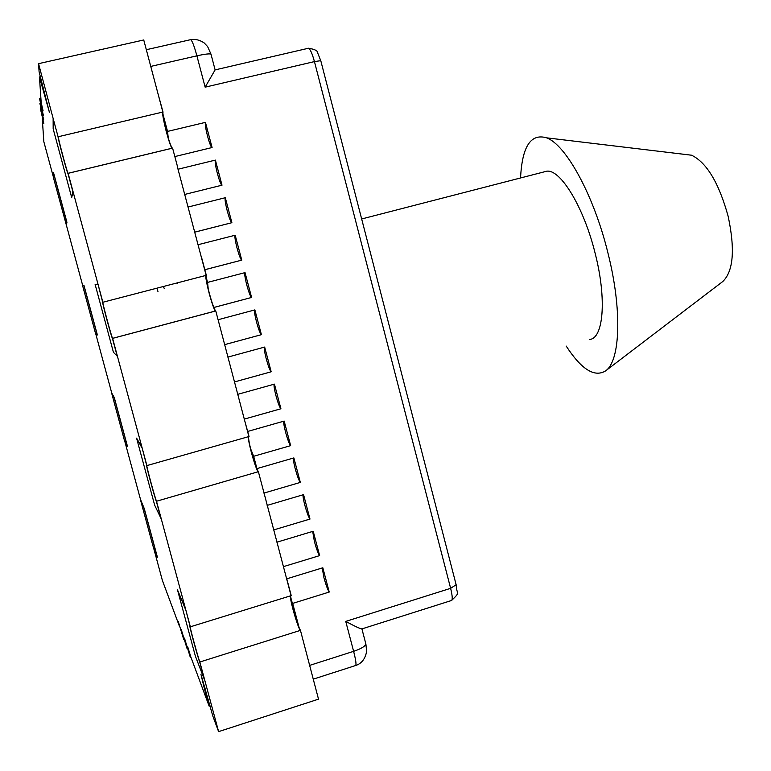 <?xml version="1.0" encoding="UTF-8"?>
<svg xmlns="http://www.w3.org/2000/svg" width="771" height="771" viewBox="0 0 771 771"><rect width="100%" height="100%" fill="white"/><g stroke="black" fill="none" stroke-linecap="round" stroke-linejoin="round"><path stroke-width="1.16" d="M190.909 657.152L190.321 657.335L187.777 646.985L190.707 656.593L209.124 706.111L210.059 705.812M53.363 176.954L43.841 141.739L42.27 118.512L43.87 123.736L40.256 108.056L43.629 119.669L39.909 103.526L43.369 115.39L39.552 98.755L43.089 110.899L41.191 102.591L39.446 76.946L40.429 76.715M97.252 334.98L83.894 285.549L82.613 285.665L95.411 333.014L97.368 334.951L84.01 285.511L82.728 285.636L66.373 225.122L66.932 222.308L53.459 172.425L53.363 177.397L66.373 225.122M157.978 291.602L157.024 288.152M127.408 446.621L114.175 397.624L111.622 393.008L124.304 439.942L127.523 446.582L114.291 397.595L111.728 392.979L95.575 333.188M157.294 557.25L144.177 508.696L140.37 499.415L152.947 545.955L157.409 557.221L144.293 508.658L140.486 499.386L124.584 440.54M190.321 657.335L184.462 638.109L186.958 648.266L181.301 629.656L183.768 639.631L178.294 621.609L179.219 625.695L162.373 580.418L153.342 546.967M183.768 639.631L184.269 639.477M186.958 648.266L187.488 648.103M218.607 731.631L318.51 699.152L300.449 630.36L199.843 662L218.607 731.631L212.825 716.057L200.952 674.346L204.344 688.407L205.221 688.127M190.129 626.707C190.331 629.319 198.33 658.386 199.843 662C198.33 658.386 190.331 629.319 190.129 626.707M190.36 626.813L291.081 595.675L263.036 489.248L258.381 471.698L156.513 501.246L190.36 626.813L185.609 609.186L177.513 589.931L195.371 656.121L204.411 679.608L199.679 662.048C197.974 657.942 188.953 624.78 189.994 626.466L190.36 626.813M290.388 595.896C289.732 599.52 297.683 627.295 300.285 630.408C298.348 627.054 295.919 620.077 293.009 609.466L290.388 595.896M146.789 465.636C146.673 467.351 155.414 499.357 156.513 501.246C155.414 499.357 146.673 467.351 146.789 465.636M146.895 465.597L248.888 436.559L220.477 328.745L215.764 310.964L112.605 338.373L146.895 465.597L142.086 447.739L136.583 438.14L154.653 505.15L161.303 519.037L156.34 501.295C155.116 499.116 145.488 463.506 146.683 465.559L146.895 465.597M248.503 436.665C247.115 438.728 255.847 470.252 258.218 471.736C256.55 469.433 254.257 462.957 251.336 452.317C249.11 443.73 248.166 438.516 248.503 436.665M102.851 302.261C102.129 301.953 111.747 337.659 112.576 338.344L112.576 338.344C111.728 337.621 101.945 301.259 102.871 302.251L206.156 275.363C203.785 274.755 213.239 310.655 215.533 310.983L215.533 310.983C214.097 309.46 211.967 303.514 209.124 293.144C206.387 282.465 205.404 276.538 206.156 275.363L177.234 166.276M67.944 173.379L67.858 173.359C67.01 172.463 57.786 137.999 58.076 136.775L53.132 118.435L53.17 128.853L71.703 197.559L72.869 191.642L67.944 173.379L172.588 148.119L177.369 166.131M71.703 197.559L73.033 191.603L68.118 173.34L102.871 302.251L97.984 284.152L95.132 284.46L113.433 352.308L117.462 356.395L112.412 338.392C111.564 337.669 101.782 301.297 102.697 302.299L102.871 302.251M58.076 136.775L58.249 136.737C57.96 137.961 67.173 172.425 68.031 173.321L68.031 173.321C67.173 172.425 57.96 137.961 58.249 136.737L162.854 112.046C161.168 113.588 169.938 147.627 172.155 148.186L172.155 148.186C170.873 146.789 168.936 141.363 166.363 131.899C163.568 120.98 162.392 114.359 162.854 112.046L143.743 39.967L38.55 63.665L53.132 118.435M39.446 76.946L49.421 112.373L39.099 71.77L38.55 63.665M39.552 98.755L40.911 98.447M39.909 103.526L40.487 103.391M40.256 108.056L40.796 107.93M209.124 706.111L204.344 688.407M290.542 595.848L293.163 609.418C296.083 620.029 298.502 627.006 300.449 630.36M291.236 595.626L286.619 578.231L291.236 595.626M248.667 436.617C248.329 438.468 249.274 443.682 251.491 452.269C254.411 462.908 256.714 469.385 258.381 471.698M249.052 436.511L244.214 418.923L249.052 436.511M201.578 257.456L206.32 275.314C205.558 276.49 206.551 282.417 209.278 293.096C212.121 303.466 214.261 309.412 215.697 310.935L215.764 310.964M206.32 275.314L201.414 257.495M163.018 112.007L158.055 93.946L163.018 112.007C162.556 114.32 163.731 120.941 166.526 131.86C169.1 141.324 171.037 146.75 172.328 148.148L172.376 148.167M66.267 225.151L66.932 222.308M66.817 222.337L53.344 172.444M190.196 626.862L185.609 609.186M185.445 609.235L177.513 589.931M204.411 679.608L199.679 662.048M146.731 465.645L142.086 447.739M141.922 447.787L136.583 438.14M161.139 519.085L156.34 501.295M102.697 302.299L97.984 284.152M97.821 284.2L95.132 284.46M117.298 356.443L112.441 338.421M322.249 567.948L323.926 577.662C325.969 585.083 327.733 589.882 329.227 592.051L292.681 603.394L299.177 627.883M290.898 599.433L292.681 603.394M254.738 309.932C254.179 311.06 254.787 315.098 256.541 322.037C258.584 329.448 260.193 333.66 261.388 334.681L224.534 344.676M206.011 276.529L207.572 282.408L245.043 272.616C244.33 273.445 244.918 277.599 246.797 285.077C248.792 292.344 250.373 296.469 251.539 297.471L214.193 307.398L214.81 309.711M213.153 305.721L214.193 307.398M198.031 244.725L235.194 235.222C234.529 236.234 235.136 240.504 237.025 248.021C238.981 255.124 240.523 259.172 241.66 260.155L204.835 269.744M188.037 207.042L225.305 197.713C224.689 198.908 225.325 203.284 227.233 210.849C229.141 217.808 230.645 221.769 231.753 222.723L194.706 232.177M178.014 169.234L215.388 160.098L222.009 185.185L184.703 194.446L221.903 185.213M215.388 160.098C214.82 161.476 215.485 165.967 217.403 173.562C219.263 180.375 220.737 184.259 221.826 185.194M162.893 113.886L167.538 131.417L205.452 122.367L212.083 147.531L174.834 156.571L211.909 147.569M205.452 122.367C204.922 123.929 205.626 128.526 207.544 136.168C209.365 142.837 210.811 146.635 211.861 147.56M312.689 531.412L314.385 541.464C316.428 548.894 318.172 553.617 319.628 555.612L283.381 566.656M303.099 494.78C302.82 496.187 303.398 499.647 304.815 505.159C306.858 512.599 308.593 517.235 309.99 519.066L273.647 529.937M293.481 458.022C293.153 459.4 293.732 462.976 295.216 468.749C297.269 476.199 298.975 480.747 300.333 482.405L263.884 493.103M283.834 421.168C283.458 422.489 284.036 426.18 285.588 432.232C287.641 439.682 289.327 444.154 290.648 445.648L253.669 456.278L256.945 468.604L293.876 457.907L300.333 482.405M250.556 448.597L253.669 456.278M274.168 384.199C273.724 385.461 274.322 389.268 275.931 395.61C277.984 403.069 279.651 407.454 280.923 408.765L244.426 419.067M264.472 347.123C263.971 348.319 264.569 352.241 266.255 358.872C268.308 366.341 269.946 370.639 271.18 371.786L234.413 381.953M163.356 286.504L164.3 288.595M566.203 346.073C581.315 369.309 594.402 377.607 605.466 370.967L722.832 281.482C733.404 271.209 735.177 249.505 728.171 216.372C718.929 182.949 706.728 162.565 691.568 155.212L685.409 154.47M605.466 370.967C620.327 361.281 622.399 310.019 607.962 253.081C593.94 195.429 566.01 144.736 546.581 137.836C530.785 133.171 522.112 146.548 520.56 177.956M589.352 339.481C603.375 339.047 606.941 299.485 595.289 253.89C584.11 207.765 560.662 169.128 546.793 171.191L543.536 172.029M456.143 584.726L450.63 588.331C452.452 595.81 452.712 599.877 451.401 600.532L361.917 628.905C360.221 628.799 354.824 626.293 345.745 621.397L450.63 588.331L314.443 61.593L205.144 87.162L196.894 55.83L150.759 66.412M177.561 283.593L177.359 282.851M231.898 222.732L225.305 197.713M241.766 260.164L235.194 235.222M251.597 297.481L245.043 272.616M218.087 319.724L254.873 309.894L261.408 334.691M227.831 357.108L264.665 347.066L227.831 357.108M271.18 371.786L264.665 347.066M237.699 394.347L274.437 384.122L280.923 408.765M247.703 431.432L284.171 421.072L290.648 445.648M267.142 505.39L303.562 494.635L309.99 519.066M276.895 542.186L313.209 531.258L319.628 555.612M286.783 578.819L322.827 567.774L329.227 592.051M207.572 282.408L208.209 288.846M167.538 131.417L168.251 137.97M215.119 69.882L205.144 87.162M44.467 95.546L45.431 95.325M313.209 679.164L355.556 665.537C356.52 664.939 355.874 660.207 353.619 651.331L309.566 665.421M365.656 643.159L365.888 644.045C365.088 646.397 361.001 648.825 353.619 651.331L345.745 621.397M211.081 54.51L210.975 54.105C209.375 53.546 204.681 54.115 196.894 55.83C194.311 46.318 192.258 40.921 190.745 39.639L190.331 39.726M451.604 600.464C460.991 591.28 456.538 595.251 456.249 585.16L320.775 60.678L314.443 61.593C312.265 53.642 310.279 49.19 308.496 48.236L307.976 48.361M215.176 69.872L308.496 48.236C314.684 49.238 317.71 50.741 317.594 52.727L320.823 60.851M112.412 338.392L215.697 310.935M67.858 173.359L172.328 148.148M261.388 334.681L224.525 344.666M251.539 297.471L214.145 307.388M241.66 260.155L204.826 269.715M231.753 222.723L194.697 232.138M546.793 171.191L361.666 218.974M691.568 155.212L546.581 137.836M215.138 69.968L210.975 54.105L207.63 46.588L204.18 42.935C199.747 39.967 195.265 38.858 190.745 39.639L146.326 49.71M361.917 628.905L365.888 644.045L366.639 651.399C365.261 658.877 361.618 663.58 355.701 665.489"/></g></svg>
